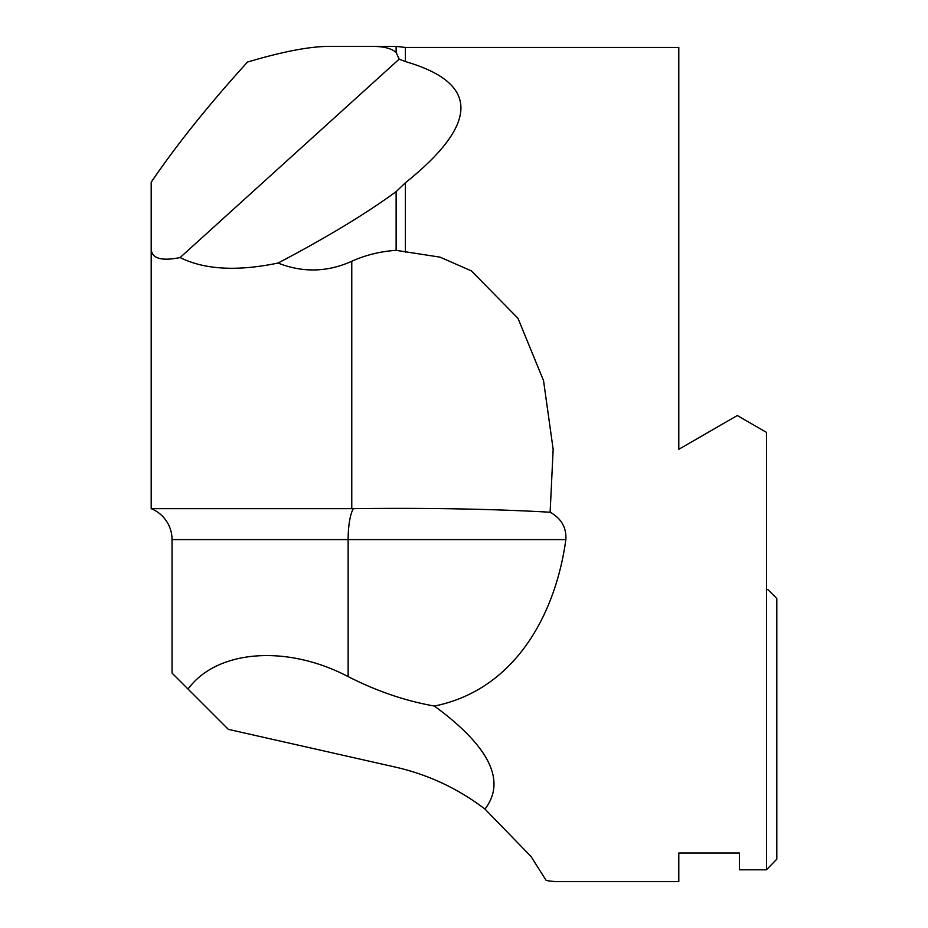 <?xml version="1.0" encoding="UTF-8"?>
<svg xmlns="http://www.w3.org/2000/svg" width="928" height="928" viewBox="0 0 928 928"><rect width="100%" height="100%" fill="white"/><g stroke="black" fill="none" stroke-linecap="round" stroke-linejoin="round"><path stroke-width="1.39" d="M776.806 859.166L776.806 598.514L767.943 589.64L766.482 589.64L766.482 869.791L776.806 859.166L766.482 869.791L739.372 869.791L739.372 853.029L678.797 853.029L678.797 881.6L555.28 881.6L548.634 880.892L546.093 880.312L530.955 856.428L484.984 809.088C458.246 788.672 428.469 774.694 395.676 767.166L228.346 729.362L172.04 673.055L172.04 539.597A33.362 33.362 0 0 0 151.194 508.66L353.382 508.66C427.042 507.767 492.629 508.962 550.13 512.233L553.158 449.314L543.541 380.631L517.952 318.258L471.401 270.895L440.034 257.149L396.128 250.34C380.492 251.372 365.713 255.014 351.77 261.267C327.41 272.229 302.841 272.832 278.064 263.042C326.586 237.533 365.945 213.73 396.128 191.644L396.128 250.34M776.806 598.514L767.943 589.64L766.482 589.64L766.482 432.39L737.296 415.524L678.797 449.303L678.797 47.444L405.397 47.444L405.397 61.573L399.179 59.137L396.128 52.467C391.535 48.43 383.693 46.412 372.592 46.4L328.837 46.4C309.558 46.446 282.437 51.666 247.474 62.06C208.614 104.899 176.517 144.954 151.194 182.19L151.194 508.66M372.592 46.4L396.128 46.4L396.128 52.467M396.128 191.644L405.397 182.781C479.428 123.424 479.428 83.033 405.397 61.573M278.064 263.042C237.197 271.521 204.554 269.7 180.102 257.566C161.101 261.394 151.473 258.413 151.194 248.611M550.13 512.233C561.278 518.427 566.521 527.545 565.86 539.597L172.04 539.597M484.984 809.088C506.421 780.935 489.555 746.588 434.397 706.046C514.158 689.991 555.42 615.647 565.86 539.597M180.102 257.566L399.179 59.137M328.837 46.4L376.698 46.4M434.397 706.046C405.327 700.918 376.582 691.105 348.139 676.605C286.636 644.334 216.781 649.762 188.036 689.052M405.397 182.781L405.397 252.103M351.77 261.267L351.77 508.66M353.382 508.66A33.362 8.375 -90 0 0 348.139 539.597L348.139 676.605M396.128 46.4L405.397 47.444"/></g></svg>
